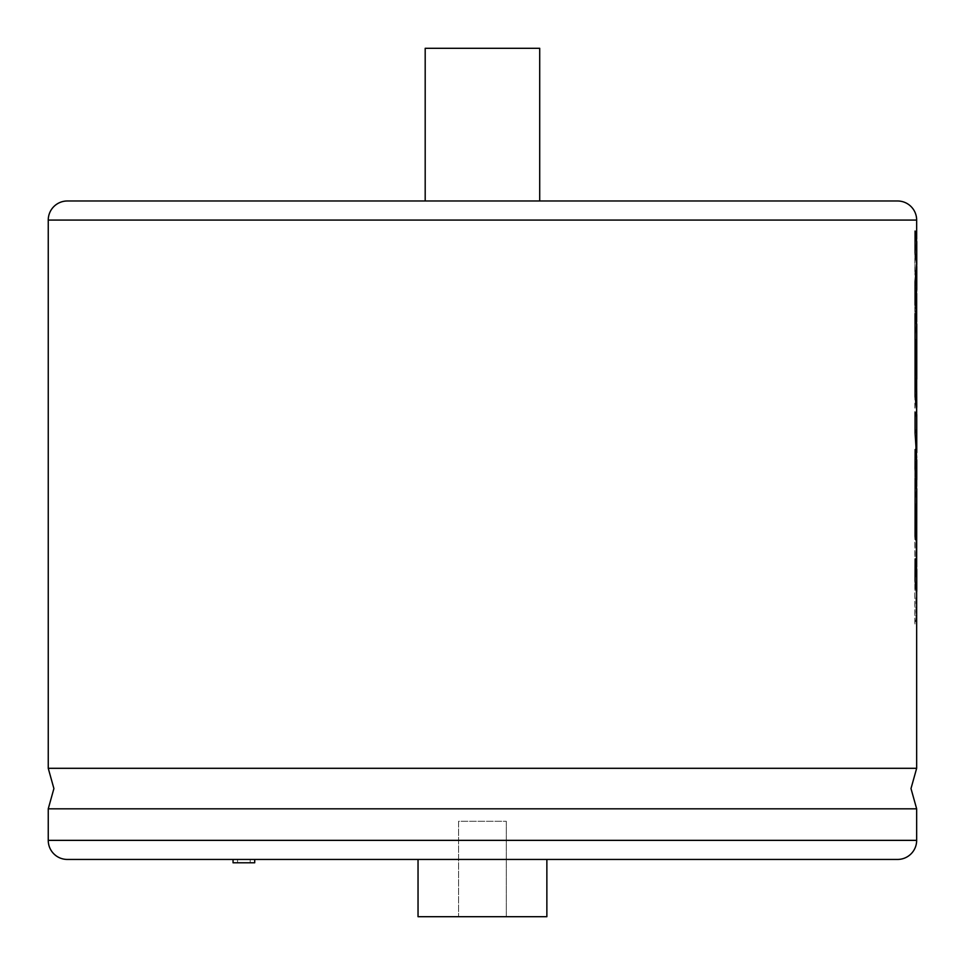 <?xml version="1.0" encoding="UTF-8"?>
<svg xmlns="http://www.w3.org/2000/svg" width="965" height="965" viewBox="0 0 965 965"><rect width="100%" height="100%" fill="white"/><g stroke="black" fill="none" stroke-linecap="round" stroke-linejoin="round"><path stroke-width="0.72" stroke-dasharray="4.83 3.62" d="M916.654 768.309L48.25 768.309M237.559 862.782L250.2 862.782L237.559 862.782L237.559 859.441L250.2 859.441L237.559 859.441M250.2 862.782L250.2 859.441M254.712 859.441L233.047 859.441L254.712 859.441M506.311 821.275L506.311 916.702L458.592 916.702L506.311 916.702L458.592 916.702L506.311 916.702L506.311 821.275L458.592 821.275L458.592 916.702L458.592 821.275L506.311 821.275M546.865 859.441L418.038 859.441L546.865 859.441L418.038 859.441L546.865 859.441L546.865 916.702L418.038 916.702L418.038 859.441M916.654 808.815L48.25 808.815M425.191 200.985L539.712 200.985L425.191 200.985M916.654 543.898L916.521 513.935L915.93 518.109L915.942 576.768L916.654 569.627L915.061 558.916M916.654 569.627L916.654 567.022M916.062 540.641L916.159 504.96M916.654 591.545L915.942 619.759L914.844 624.029L914.844 500.485L916.654 489.062L915.061 478.351M916.654 489.062L916.654 486.457M916.654 452.633L915.508 469.292L916.654 460.233L915.061 449.533M916.654 460.233L916.654 457.615M916.654 407.302L915.532 416.277L916.654 414.528L915.061 412.441M916.654 379.269L916.521 349.306L915.93 353.467L915.93 388.533L914.844 392.695L914.844 335.844L916.654 324.421L915.061 313.697M916.654 324.421L916.654 321.815M916.654 293.432L914.844 323.709L914.844 298.39L916.605 265.677L914.844 275.085L914.844 253.18L916.654 241.769L915.061 231.057M915.061 305.109L916.654 289.657M916.654 241.769L916.654 239.163M916.654 479.798L914.844 491.209L914.844 457.458L916.654 437.772L916.388 430.185L916.654 431.005L914.844 433.152L914.844 400.379L916.654 386.35M916.654 437.772L916.654 433.261M916.654 388.967L916.159 340.343M67.333 859.441L897.571 859.441M546.865 916.702L418.038 916.702L546.865 916.702M916.654 263.626L916.654 266.738M897.571 200.985L67.333 200.985M539.712 48.298L425.191 48.298M233.047 862.782L254.712 862.782M916.629 287.787L914.941 323.709L914.941 298.39L916.69 265.677L914.941 275.085L914.941 253.18L916.75 241.769M916.75 289.657L916.726 287.787M914.844 433.152L914.941 400.379L916.75 388.967M916.654 431.5L914.941 433.152M916.521 382.333L916.617 349.306L916.026 388.533L914.941 392.695L914.941 335.844L916.75 324.421M915.532 416.277L916.75 414.528M916.654 409.92L915.628 416.277M915.508 469.292L916.75 460.233M916.654 457.422L915.604 469.292M914.844 491.209L914.941 457.458L916.75 437.772M916.654 482.404L914.941 491.209M915.942 576.768L916.75 569.627M915.942 598.686L916.038 619.759L914.941 624.029L914.941 500.485L916.75 489.062M916.654 594.163L916.038 598.686M916.521 546.962L916.617 513.935L916.026 518.109L916.038 576.768M48.25 220.068L916.654 220.068M916.654 840.358L48.25 840.358"/><path stroke-width="1.45" d="M916.654 239.163L916.654 220.068A19.083 19.083 0 0 0 897.571 200.985L67.333 200.985A19.083 19.083 0 0 0 48.25 220.068L48.25 768.309L916.654 768.309L916.654 591.545L915.061 580.833L916.654 594.163M254.712 859.441L254.712 862.782L233.047 862.782L233.047 859.441M418.038 859.441L418.038 916.702L546.865 916.702L546.865 859.441M916.654 808.815L48.25 808.815L48.25 840.358L916.654 840.358L916.654 808.815L910.996 788.562L916.654 768.309M48.25 840.358A19.083 19.083 0 0 0 67.333 859.441L897.571 859.441A19.083 19.083 0 0 0 916.654 840.358M425.191 200.985L425.191 48.298L539.712 48.298L539.712 200.985M916.75 591.545L916.75 569.627L915.146 558.916L915.061 580.833M916.654 567.022L916.75 489.062L915.146 478.351L915.146 536.492L916.159 540.641L916.159 504.418L916.617 546.962M916.062 504.418L916.641 542.897M915.146 478.351L915.061 536.492L916.159 540.641M916.654 486.457L916.654 479.798L915.061 469.087L916.654 482.404M916.75 479.798L916.75 460.233L915.146 449.533L915.061 469.087M916.654 457.615L915.061 432.959L916.654 457.422M916.75 452.633L916.75 414.528L915.061 412.441L915.061 432.959M916.654 414.021L916.654 407.302L915.061 396.603L916.654 409.92M916.062 339.801L916.75 379.269L916.75 324.421L915.061 313.697L915.061 396.603M916.654 321.815L916.654 293.432M915.061 252.939L916.75 263.626L916.75 241.769L915.061 231.057L915.061 252.939L916.654 263.626L915.061 281.696L915.061 305.109L916.75 289.657L916.75 266.738L915.146 281.696L915.146 305.109M916.654 386.35L916.641 378.28M916.654 433.261L916.388 430.185M916.629 264.917L916.75 266.738M916.75 263.626L916.726 264.917M915.146 231.057L915.146 252.939M916.75 407.302L916.617 382.333M915.146 313.697L915.146 396.603M915.146 412.441L915.146 432.959M915.146 449.533L915.146 469.087M915.146 558.916L915.146 580.833M916.654 220.068L48.25 220.068M48.25 768.309L53.907 788.562L48.25 808.815"/></g></svg>
